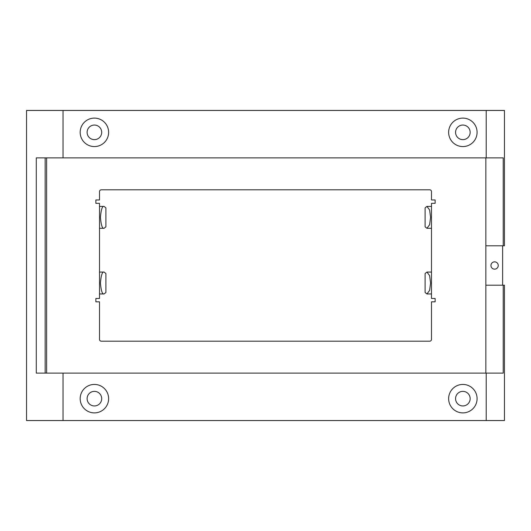 <?xml version="1.0" encoding="UTF-8"?>
<svg xmlns="http://www.w3.org/2000/svg" width="531" height="531" viewBox="0 0 531 531"><rect width="100%" height="100%" fill="white"/><g stroke="black" fill="none" stroke-linecap="round" stroke-linejoin="round"><path stroke-width="0.8" d="M430.575 283.01L429.619 275.629L426.931 272.064L425.105 273.531L425.105 292.488L426.931 293.955L429.619 290.391L430.575 283.01M430.575 217.345L429.619 209.964L426.931 206.4L425.105 207.867L425.105 226.823L426.931 228.29L429.619 224.726L430.575 217.345M104.069 272.064L105.895 273.531L105.895 292.488L104.069 293.955C102.35 294.579 101.129 290.928 100.425 283.01C101.129 275.091 102.35 271.447 104.069 272.064L99.509 272.064M104.069 293.955L99.509 293.955M104.069 206.4L105.895 207.867L105.895 226.823L104.069 228.29C102.35 228.914 101.129 225.263 100.425 217.345C101.129 209.426 102.35 205.776 104.069 206.4L99.509 206.4M104.069 228.29L99.509 228.29M80.174 398.655A14.231 14.231 0 0 0 94.405 412.886A14.231 14.231 0 0 0 108.629 398.655A14.231 14.231 0 0 0 94.405 384.431A14.231 14.231 0 0 0 80.174 398.655M448.635 398.655A14.231 14.231 0 0 0 462.859 412.886A14.231 14.231 0 0 0 477.09 398.655A14.231 14.231 0 0 0 462.859 384.431A14.231 14.231 0 0 0 448.635 398.655M448.635 132.345A14.231 14.231 0 0 0 462.859 146.569A14.231 14.231 0 0 0 477.09 132.345A14.231 14.231 0 0 0 462.859 118.114A14.231 14.231 0 0 0 448.635 132.345M80.174 132.345A14.231 14.231 0 0 0 94.405 146.569A14.231 14.231 0 0 0 108.629 132.345A14.231 14.231 0 0 0 94.405 118.114A14.231 14.231 0 0 0 80.174 132.345M455.565 398.655A7.295 7.295 0 0 0 462.859 405.95A7.295 7.295 0 0 0 470.161 398.655A7.295 7.295 0 0 0 462.859 391.36A7.295 7.295 0 0 0 455.565 398.655M87.111 398.655A7.295 7.295 0 0 0 94.405 405.95A7.295 7.295 0 0 0 101.7 398.655A7.295 7.295 0 0 0 94.405 391.36A7.295 7.295 0 0 0 87.111 398.655M490.949 265.5A3.651 3.651 0 0 0 494.6 269.151A3.651 3.651 0 0 0 498.251 265.5A3.651 3.651 0 0 0 494.6 261.849A3.651 3.651 0 0 0 490.949 265.5M101.7 132.345A7.295 7.295 0 0 1 94.405 139.64A7.295 7.295 0 0 1 87.111 132.345A7.295 7.295 0 0 1 94.405 125.05A7.295 7.295 0 0 1 101.7 132.345M470.161 132.345A7.295 7.295 0 0 1 462.859 139.64A7.295 7.295 0 0 1 455.565 132.345A7.295 7.295 0 0 1 462.859 125.05A7.295 7.295 0 0 1 470.161 132.345M99.509 203.34L99.509 298.475L95.865 298.475L95.865 301.84L99.509 301.84L99.509 339.375A1.825 1.825 0 0 0 101.335 341.201L429.665 341.201A1.825 1.825 0 0 0 431.491 339.375L431.491 301.84L435.135 301.84L435.135 298.475L431.491 298.475L431.491 203.34L435.135 203.34L435.135 199.975L431.491 199.975L431.491 191.625A1.825 1.825 0 0 0 429.665 189.799L101.335 189.799A1.825 1.825 0 0 0 99.509 191.625L99.509 199.975L95.865 199.975L95.865 203.34L99.509 203.34M486.21 157.88L486.21 110.455L504.45 110.455L504.45 245.8L503.229 245.8L503.229 157.88L36.281 157.88L36.281 373.12L503.229 373.12L503.229 285.2L504.45 285.2L504.45 420.545L486.21 420.545L486.21 373.12M485.845 373.12L485.845 285.2L503.229 285.2M45.155 157.88L45.155 373.12M486.21 110.455L63.03 110.455L63.03 157.88M63.03 373.12L63.03 420.545L486.21 420.545M63.03 420.545L26.55 420.545L26.55 110.455L63.03 110.455M485.845 157.88L485.845 285.2M46.615 373.12L46.615 157.88M485.845 245.8L503.229 245.8M502.625 245.8L502.625 285.2M426.931 272.064L431.491 272.064M426.931 206.4L431.491 206.4M426.931 228.29L431.491 228.29M426.931 293.955L431.491 293.955"/></g></svg>
